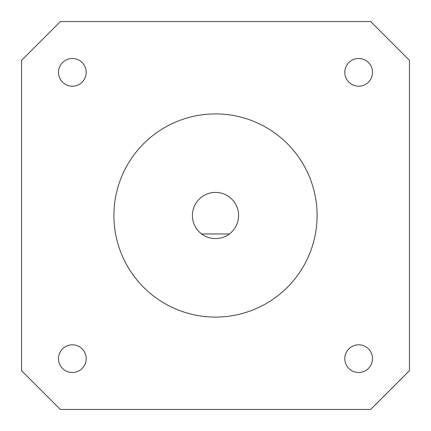 <?xml version="1.0" encoding="UTF-8"?>
<svg xmlns="http://www.w3.org/2000/svg" width="431" height="431" viewBox="0 0 431 431"><rect width="100%" height="100%" fill="white"/><g stroke="black" fill="none" stroke-linecap="round" stroke-linejoin="round"><path stroke-width="0.65" d="M358.651 344.8A13.851 13.851 0 0 0 344.8 358.651A13.851 13.851 0 0 0 358.651 372.508A13.851 13.851 0 0 0 372.508 358.651A13.851 13.851 0 0 0 358.651 344.8M358.651 58.492A13.851 13.851 0 0 0 344.8 72.349A13.851 13.851 0 0 0 358.651 86.2A13.851 13.851 0 0 0 372.508 72.349A13.851 13.851 0 0 0 358.651 58.492M72.349 58.492A13.851 13.851 0 0 0 58.492 72.349A13.851 13.851 0 0 0 72.349 86.2A13.851 13.851 0 0 0 86.2 72.349A13.851 13.851 0 0 0 72.349 58.492M72.349 344.8A13.851 13.851 0 0 0 58.492 358.651A13.851 13.851 0 0 0 72.349 372.508A13.851 13.851 0 0 0 86.2 358.651A13.851 13.851 0 0 0 72.349 344.8M215.5 238.591A23.091 23.091 0 0 0 237.406 208.2A23.091 23.091 0 0 0 193.594 208.2A23.091 23.091 0 0 0 215.5 238.591M215.5 317.092A101.592 101.592 0 0 0 317.092 215.5A101.592 101.592 0 0 0 215.5 113.908A101.592 101.592 0 0 0 113.908 215.5A101.592 101.592 0 0 0 215.5 317.092M370.66 21.55L409.45 60.34L409.45 370.66L370.66 409.45L60.34 409.45L21.55 370.66L21.55 60.34L60.34 21.55L370.66 21.55M229.351 233.974L201.649 233.974"/></g></svg>
